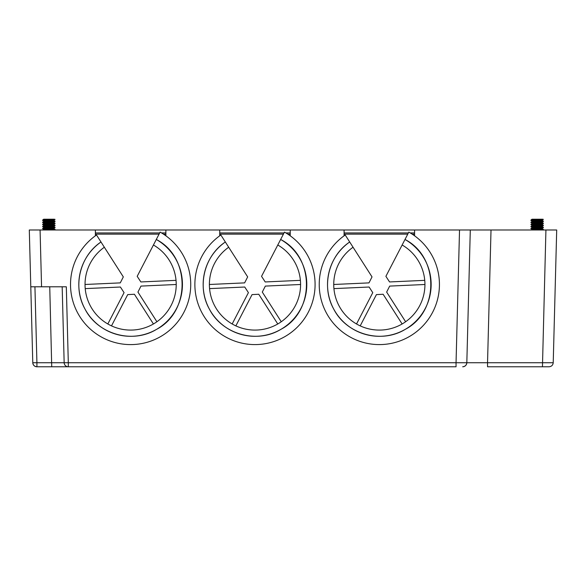 <?xml version="1.0" encoding="UTF-8"?>
<svg xmlns="http://www.w3.org/2000/svg" width="586" height="586" viewBox="0 0 586 586"><rect width="100%" height="100%" fill="white"/><g stroke="black" fill="none" stroke-linecap="round" stroke-linejoin="round"><path stroke-width="0.88" d="M156.308 239.454L160.11 232.115A60.102 60.102 0 0 1 165.875 235.806L165.875 229.99L219.728 229.99L219.728 235.806M34.933 286.788L36.918 362.734L68.306 362.734L66.321 286.788L41.562 286.788L40.075 229.99L29.3 229.99L95.379 229.99L95.379 235.806M414.58 235.806L414.58 229.99L491.017 229.99L487.537 362.734L553.221 362.734C552.913 365.181 551.529 366.528 549.082 366.777L542.453 366.777L549.082 366.777M290.231 235.806L290.231 229.99L344.085 229.99L344.085 235.806M95.379 229.99L165.875 229.99M219.728 229.99L290.231 229.99M344.085 229.99L414.58 229.99M470.294 229.99L466.822 362.734L487.537 362.734L487.537 366.777L542.453 366.777L545.925 229.99L556.7 229.99L491.017 229.99M95.379 234.136L159.062 234.136M163.45 234.136L165.875 234.136M219.728 234.136L283.412 234.136M287.807 234.136L290.231 234.136M344.085 234.136L407.768 234.136M412.156 234.136L414.58 234.136M62.175 286.788L64.16 362.734A4.146 4.146 0 0 0 68.306 366.777L68.306 362.734L456.047 362.734L456.047 366.777L36.918 366.777L36.918 362.734L32.779 362.734L29.3 229.99L32.779 362.734A4.146 4.146 0 0 0 36.918 366.777C34.471 366.528 33.087 365.181 32.779 362.734M556.7 229.99L553.221 362.734M41.562 286.788L30.787 286.788M459.527 229.99L456.047 362.734L466.822 362.734C466.507 365.181 465.13 366.528 462.676 366.777A4.146 4.146 0 0 0 466.822 362.734A4.146 4.146 0 0 1 462.676 366.777M405.014 239.454L408.816 232.115A60.102 60.102 0 0 1 409.387 336.54A60.102 60.102 0 0 0 408.816 232.115L402.135 244.999A45.598 45.598 0 0 1 402.135 323.977A45.598 45.598 0 0 1 340.92 309.056A45.598 45.598 0 0 1 353.05 247.233L372.022 276.9L368.982 282.884L333.734 284.481M349.695 241.989C328.453 256.133 321.135 286.796 333.69 309.012C346.399 334.276 381.142 344.15 405.241 329.361C439.419 311.679 439.273 256.976 404.999 239.476A51.817 51.817 0 0 1 405.241 329.361A51.817 51.817 0 0 1 335.61 312.287A51.817 51.817 0 0 1 349.695 241.989L345.227 235.001A60.102 60.102 0 0 0 328.519 316.594A60.102 60.102 0 0 0 409.387 336.54A60.102 60.102 0 0 1 328.519 316.594A60.102 60.102 0 0 1 345.227 235.001L353.05 247.233M360.207 325.882L376.417 294.612L383.119 294.253L402.128 323.977M424.74 280.35L389.558 281.947L385.896 276.328L402.135 244.999M405.622 321.743L386.643 292.077L389.683 286.093L424.931 284.496M356.53 323.97L372.769 292.648L369.107 287.023L333.925 288.62M280.657 239.454L284.466 232.115A60.102 60.102 0 0 1 285.03 336.54A60.102 60.102 0 0 0 284.466 232.115L277.786 244.999A45.598 45.598 0 0 1 277.779 323.977A45.598 45.598 0 0 1 216.571 309.056A45.598 45.598 0 0 1 228.694 247.233L247.666 276.9L244.626 282.884L209.385 284.481M225.332 241.974L220.871 235.001A60.102 60.102 0 0 0 204.17 316.594A60.102 60.102 0 0 0 285.03 336.54A60.102 60.102 0 0 1 204.17 316.594A60.102 60.102 0 0 1 220.871 235.001L228.694 247.233M235.858 325.882L252.061 294.612L258.763 294.253L277.771 323.977M300.391 280.35L265.209 281.947L261.546 276.328L277.786 244.999M281.265 321.743L262.294 292.077L265.333 286.093L300.574 284.496M232.173 323.97L248.413 292.648L244.75 287.023L209.568 288.62M104.337 247.233L100.99 241.989C79.747 256.133 72.422 286.796 84.985 309.012C97.694 334.276 132.436 344.15 156.535 329.361C190.714 311.679 190.567 256.976 156.294 239.476A51.817 51.817 0 0 1 156.535 329.361A51.817 51.817 0 0 1 86.896 312.287A51.817 51.817 0 0 1 100.99 241.989L96.522 235.001A60.102 60.102 0 0 0 79.813 316.594A60.102 60.102 0 0 0 190.728 284.159A60.102 60.102 0 0 0 160.11 232.115L153.429 244.999A45.598 45.598 0 0 1 153.422 323.977A45.598 45.598 0 0 1 92.214 309.056A45.598 45.598 0 0 1 104.337 247.233L123.316 276.9L120.276 282.884L85.029 284.481M111.501 325.882L127.711 294.612L134.414 294.253L153.422 323.977M100.99 241.989L96.522 235.001A60.102 60.102 0 0 0 79.813 316.594A60.102 60.102 0 0 0 190.728 284.159A60.102 60.102 0 0 0 160.11 232.115M176.034 280.35L140.852 281.947L137.19 276.328L153.429 244.999M156.909 321.743L137.937 292.077L140.977 286.093L176.225 284.496M107.824 323.97L124.064 292.648L120.401 287.023L85.219 288.62M533.678 219.787L531.971 219.508L533.787 219.223L542.717 219.223L533.787 219.223L538.278 219.53M540.629 219.699L542.299 220.014L543.369 219.376C543.749 219.728 530.55 220.072 530.931 220.417L533.678 220.739M533.678 221.86L531.971 221.581C531.656 221.237 542.643 220.893 542.336 220.548L542.336 219.977C542.643 220.321 531.656 220.666 531.971 221.017L531.971 221.581L530.931 222.182C530.55 221.838 543.749 221.493 543.369 221.149L540.636 220.827M533.795 221.303L538.27 221.603M540.622 221.772L542.299 222.087L543.369 221.449C543.749 221.801 530.55 222.138 530.931 222.49L533.678 222.812M533.678 223.933L531.971 223.654C531.656 223.317 542.651 222.966 542.336 222.621L542.336 222.05C542.277 222.431 532.308 222.687 531.971 223.083L531.971 223.654L530.931 224.255C530.557 223.903 543.471 223.588 543.369 223.215L540.622 222.892M533.795 223.376L538.278 223.676M540.636 223.845L542.299 224.16L543.369 223.522C543.749 223.867 530.557 224.211 530.931 224.563L533.678 224.885M533.678 226.006L531.971 225.727C531.824 225.39 543.522 224.965 542.336 224.694L542.336 224.123C542.643 224.467 531.656 224.812 531.971 225.156L531.971 225.727L530.931 226.328C530.55 225.984 543.749 225.639 543.369 225.288L542.299 224.658M533.787 225.442L538.278 225.749M540.629 225.918L542.299 226.233L543.369 225.595C543.749 225.947 530.557 226.284 530.931 226.636L533.678 226.958M533.692 228.079L531.971 227.8C531.656 227.456 542.651 227.112 542.336 226.767L542.336 226.196C543.522 226.46 531.722 226.899 531.971 227.229L531.971 227.8L530.931 228.401C530.557 228.057 543.749 227.705 543.369 227.361L540.622 227.038M533.795 227.515L538.278 227.822M540.622 227.991L542.299 228.306L543.369 227.668C543.749 228.013 530.55 228.357 530.931 228.708L533.67 229.031M532.3 229.99L531.971 229.873C531.59 229.536 542.643 229.185 542.336 228.84L542.336 228.269C542.643 228.613 531.656 228.958 531.971 229.302L531.736 229.99M533.795 229.587L538.278 229.895M536.417 229.99L543.369 229.434L541.632 229.99M538.278 229.287L542.724 229.587M538.278 227.214L542.717 227.515M538.278 225.141L542.717 225.442M538.27 223.068L542.717 223.369M538.27 220.995L542.717 221.296M543.369 219.376L530.931 220.109L531.971 219.223L533.787 219.223M536.022 220.57L531.59 220.263M536.029 222.643L531.583 222.336M536.029 224.709L531.59 224.409M536.029 226.782L531.583 226.482M543.369 229.434L540.622 229.111M536.029 228.855L531.59 228.555M540.512 228.555L536.029 228.247M540.504 226.482L536.022 226.174M540.504 224.409L536.029 224.101M540.504 222.336L536.029 222.028M540.504 220.263L536.029 219.955M60.248 286.788L37.445 286.788M45.371 219.787L43.664 219.508L45.488 219.223L54.41 219.223L45.488 219.223L49.971 219.53M52.322 219.699L54 220.014L55.069 219.376C55.45 219.728 42.251 220.072 42.632 220.417L45.371 220.739M45.378 221.86L43.664 221.581C43.357 221.237 54.344 220.893 54.029 220.548L54.029 219.977C54.344 220.321 43.357 220.666 43.664 221.017L43.701 221.545L42.632 222.182C42.251 221.838 55.443 221.493 55.062 221.149L52.33 220.827M45.488 221.303L49.971 221.603M52.322 221.772L54 222.087L55.062 221.449C55.45 221.801 42.251 222.138 42.632 222.49L45.378 222.812M45.378 223.933L43.664 223.654C43.349 223.317 54.344 222.966 54.029 222.621L54.029 222.05C53.971 222.431 44.009 222.687 43.664 223.083L43.701 223.618L42.632 224.255C42.258 223.903 55.172 223.588 55.069 223.215L52.322 222.892M45.496 223.376L49.978 223.676M52.33 223.845L54 224.16L55.062 223.522C55.443 223.867 42.251 224.211 42.632 224.563L45.378 224.885M45.378 226.006L43.664 225.727C43.525 225.39 55.216 224.965 54.029 224.694L54.029 224.123C54.344 224.467 43.349 224.812 43.664 225.156L43.701 225.691L42.632 226.328C42.251 225.984 55.45 225.639 55.062 225.288L54 224.658M45.488 225.442L49.971 225.749M52.322 225.918L54 226.233L55.04 225.625C55.45 225.947 42.251 226.284 42.632 226.636L45.371 226.958M45.386 228.079L43.664 227.8C43.349 227.456 54.344 227.112 54.029 226.767L54.029 226.196C55.216 226.46 43.415 226.899 43.664 227.229L43.701 227.764L42.632 228.401C42.251 228.057 55.45 227.705 55.069 227.361L52.315 227.038M45.488 227.515L49.971 227.822M52.322 227.991L54 228.306L55.062 227.668C55.45 228.013 42.251 228.357 42.632 228.708L45.364 229.031M44.001 229.99L43.664 229.873C43.291 229.536 54.337 229.185 54.029 228.84L54.029 228.269C54.344 228.613 43.357 228.958 43.664 229.302L43.43 229.99M45.488 229.587L49.971 229.895M55.062 229.741L53.333 229.99M49.971 229.287L54.417 229.587M49.971 227.214L54.41 227.515M49.978 225.141L54.417 225.442M49.971 223.068L54.41 223.369M49.971 220.995L54.41 221.296M55.069 219.376L42.632 220.109L43.664 219.223L45.488 219.223M47.722 220.57L43.291 220.263M47.73 222.643L43.283 222.336M47.722 224.709L43.283 224.409M47.73 226.782L43.283 226.482M48.111 229.99L55.062 229.434L52.315 229.111M47.73 228.855L43.283 228.555M52.213 228.555L47.73 228.247M52.198 226.482L47.722 226.174M52.205 224.409L47.722 224.101M52.205 222.336L47.722 222.028M52.205 220.263L47.722 219.955M51.729 366.777L49.744 286.832M95.379 232.928L159.685 232.928M161.516 232.928L165.875 232.928M219.728 232.928L284.042 232.928M285.865 232.928L290.231 232.928M344.085 232.928L408.398 232.928M410.222 232.928L414.58 232.928M280.65 239.476A51.817 51.817 0 0 1 280.884 329.361A51.817 51.817 0 0 1 211.253 312.287A51.817 51.817 0 0 1 225.339 241.989C204.096 256.133 196.779 286.796 209.341 309.012C222.05 334.276 256.785 344.15 280.884 329.361C315.07 311.679 314.924 256.976 280.65 239.476M532 221.047L530.96 220.446M532 223.12L530.96 222.519M532 225.192L530.96 224.592M532 227.265L530.96 226.665M532 229.338L530.96 228.738M542.958 229.99L543.339 229.771M543.339 221.112L542.299 220.512M543.339 223.185L542.299 222.585M543.347 227.331L542.299 226.731M543.339 229.404L542.299 228.804M43.701 221.047L42.653 220.446M43.701 223.12L42.653 222.519M43.701 225.192L42.653 224.592M43.701 227.265L42.653 226.665M43.701 229.338L42.653 228.738M54.659 229.99L55.04 229.771M55.04 221.112L54 220.512M55.04 223.185L54 222.585M55.04 227.331L54 226.731M55.04 229.404L54 228.804"/></g></svg>

